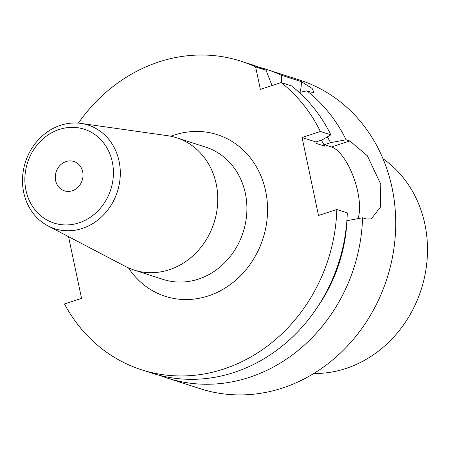 <?xml version="1.0" encoding="UTF-8"?>
<svg xmlns="http://www.w3.org/2000/svg" width="450" height="450" viewBox="0 0 450 450"><rect width="100%" height="100%" fill="white"/><g stroke="black" fill="none" stroke-linecap="round" stroke-linejoin="round"><path stroke-width="0.67" d="M299.914 92.323A41.175 15.981 71.9 0 0 301.421 81.664L281.363 75.201A162.118 143.803 -72.1 0 0 266.732 69.474L299.807 80.128A162.118 143.803 107.9 0 1 392.079 187.903A162.118 143.803 107.9 0 1 346.483 347.017A162.118 143.803 107.9 0 1 200.396 388.749L167.321 378.096A162.118 143.803 -72.1 0 0 362.571 217.783L346.882 220.719M82.665 171.72A15.441 13.697 107.9 0 1 78.323 186.874A15.441 13.697 107.9 0 1 64.406 190.845A15.441 13.697 107.9 0 1 55.62 180.579A15.441 13.697 107.9 0 1 59.962 165.431A15.441 13.697 107.9 0 1 73.873 161.454A15.441 13.697 107.9 0 1 82.665 171.72M112.314 162A49.297 43.729 107.9 0 1 56.076 223.672A49.297 43.729 107.9 0 1 39.032 142.779A49.297 43.729 107.9 0 1 112.314 162M119.087 161.252A54.444 48.291 107.9 0 1 100.901 217.491A54.444 48.291 107.9 0 1 47.953 225.866A54.444 48.291 107.9 0 1 25.436 162.073A54.444 48.291 107.9 0 1 80.955 123.413A54.444 48.291 107.9 0 1 119.087 161.252M80.955 123.413L167.552 135.692A69.48 61.627 107.9 0 1 176.67 137.79A69.48 61.627 107.9 0 1 216.214 183.982A69.48 61.627 107.9 0 1 196.672 252.169A69.48 61.627 107.9 0 1 134.066 270.056A69.48 61.627 107.9 0 1 125.438 266.439L47.953 225.866M272.014 85.567L266.085 70.279A162.118 143.803 -72.1 0 0 251.449 64.553L240.992 61.183A162.118 143.803 107.9 0 1 255.628 66.915L260.364 89.387L281.137 82.575L291.589 85.944A162.118 143.803 -72.1 0 1 330.851 134.848L320.394 131.479A162.118 143.803 107.9 0 0 281.137 82.575M141.587 369.804L152.044 373.174A162.118 143.803 -72.1 0 0 347.287 212.861L336.831 209.498A162.118 143.803 107.9 0 1 141.587 369.804A162.118 143.803 107.9 0 1 64.479 303.969L81.546 298.378L68.535 236.644M266.085 70.279L255.628 66.915M78.362 123.126A162.118 143.803 107.9 0 1 240.992 61.183M330.851 134.848L322.082 139.928L315.917 141.953L316.226 143.415L324.709 146.149A141.531 125.539 -72.1 0 0 321.356 140.169M336.831 209.498L318.499 215.505L302.062 137.486L320.394 131.479M315.917 141.953L302.062 137.486M357.981 218.638A41.175 15.981 71.9 0 0 353.565 177.238A41.175 15.981 71.9 0 0 331.464 146.959L324.399 144.686L324.709 146.149M324.399 144.686L330.564 142.661A148.725 131.923 -72.1 0 0 327.358 136.873M317.976 306.349A148.725 131.923 -72.1 0 0 347.006 220.68M330.564 142.661L346.129 139.77L349.796 140.951L367.358 155.745L380.767 184.264L380.368 207.191L371.205 218.947L366.238 218.97L362.571 217.783M299.272 92.458L306.872 90.866L310.539 92.047L314.004 92.498L312.12 88.436L301.421 81.664M346.129 139.77A162.118 143.803 -72.1 0 0 306.872 90.866M281.363 75.201L281.407 82.665M266.732 69.474A162.118 143.803 -72.1 0 0 259.014 67.252M159.761 375.396A162.118 143.803 -72.1 0 0 167.321 378.096M382.989 158.715A116.916 103.708 107.9 0 1 424.879 224.196A116.916 103.708 107.9 0 1 313.808 373.483M176.67 137.79L205.808 147.178A69.48 61.627 107.9 0 1 245.351 193.365A69.48 61.627 107.9 0 1 225.81 261.557A69.48 61.627 107.9 0 1 163.204 279.444L134.066 270.056M128.475 267.913A84.921 75.324 -72.1 0 0 227.351 286.605A84.921 75.324 -72.1 0 0 262.08 178.802A84.921 75.324 -72.1 0 0 170.876 136.271M349.796 140.951L331.464 146.959"/></g></svg>
